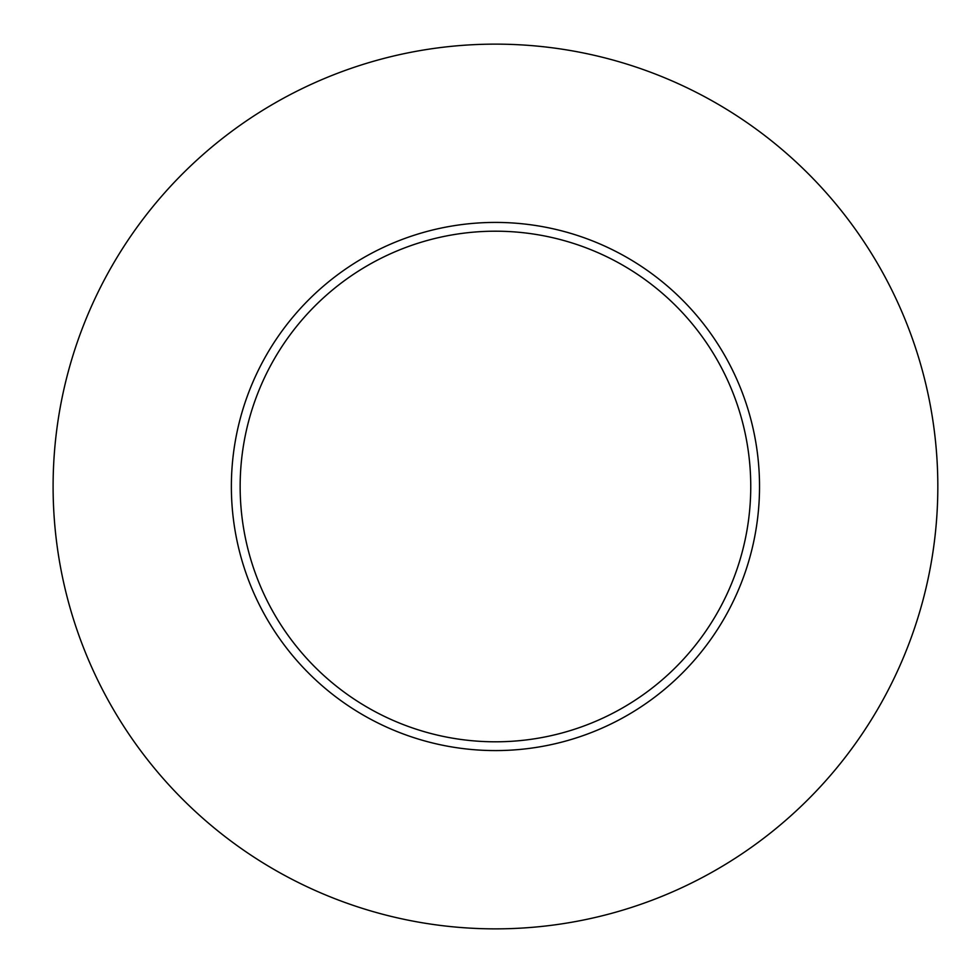 <?xml version="1.0" encoding="UTF-8"?>
<svg xmlns="http://www.w3.org/2000/svg" width="973" height="973" viewBox="0 0 973 973"><rect width="100%" height="100%" fill="white"/><g stroke="black" fill="none" stroke-linecap="round" stroke-linejoin="round"><path stroke-width="1.46" d="M231.367 486.5A264.097 264.097 0 0 0 627.5 715.204A264.097 264.097 0 0 0 627.5 257.796A264.097 264.097 0 0 0 231.367 486.5M53.101 486.5A442.35 442.35 0 0 0 716.639 869.594A442.35 442.35 0 0 0 716.639 103.406A442.35 442.35 0 0 0 53.101 486.5M240.149 486.5A255.315 255.315 0 0 1 623.109 265.398A255.315 255.315 0 0 1 623.109 707.602A255.315 255.315 0 0 1 240.149 486.5"/></g></svg>
